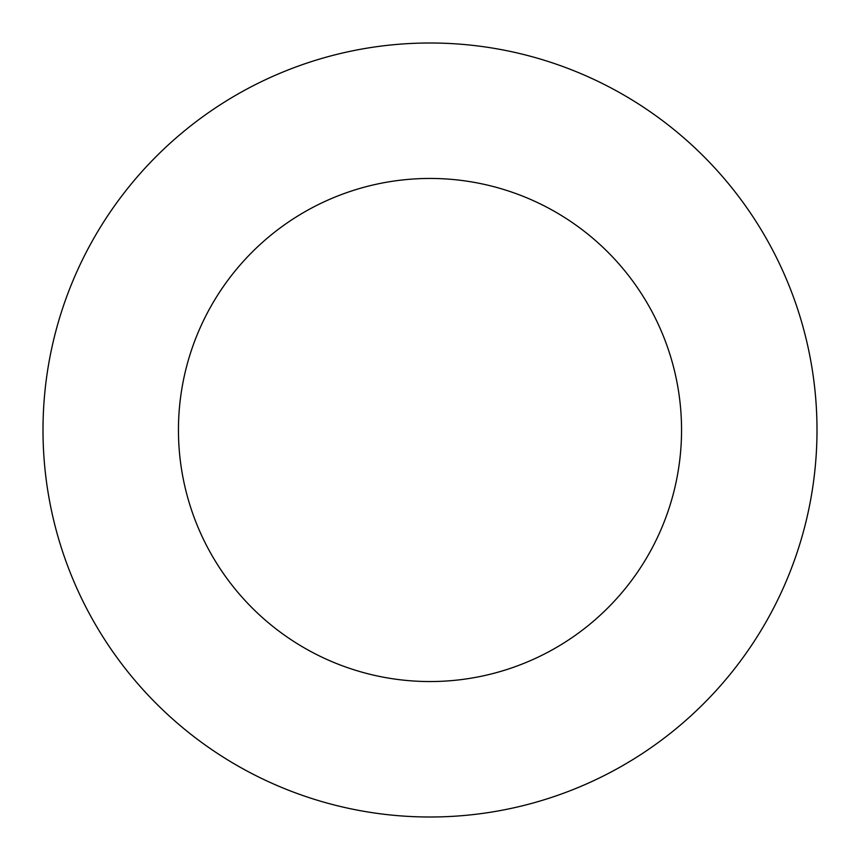 <?xml version="1.0" encoding="UTF-8"?>
<svg xmlns="http://www.w3.org/2000/svg" width="860" height="860" viewBox="0 0 860 860"><rect width="100%" height="100%" fill="white"/><g stroke="black" fill="none" stroke-linecap="round" stroke-linejoin="round"><path stroke-width="1.29" d="M430 817A387 387 0 0 0 817 430A387 387 0 0 0 430 43A387 387 0 0 0 43 430A387 387 0 0 0 430 817M430 681.55A251.55 251.55 0 0 0 681.55 430A251.55 251.55 0 0 0 430 178.45A251.55 251.55 0 0 0 178.45 430A251.55 251.55 0 0 0 430 681.55"/></g></svg>
